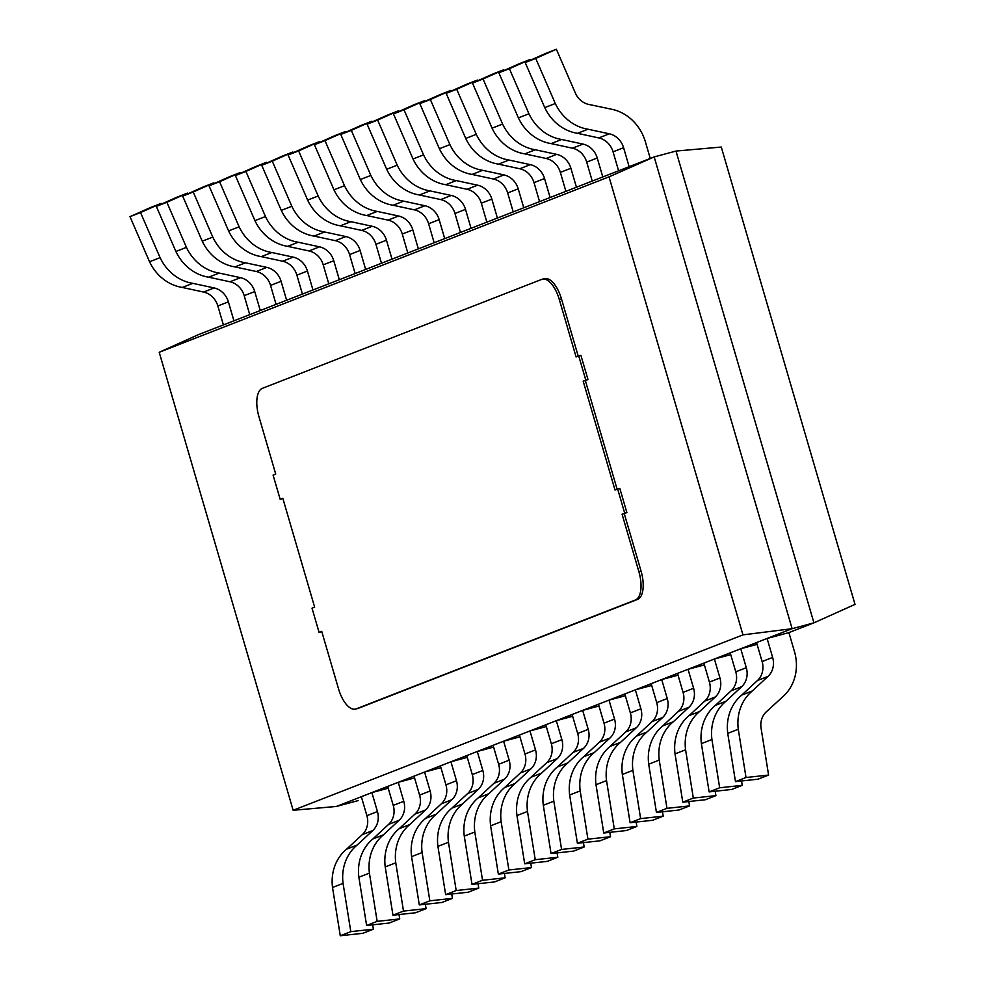 <?xml version="1.0" encoding="UTF-8"?>
<svg xmlns="http://www.w3.org/2000/svg" width="985" height="985" viewBox="0 0 985 985"><rect width="100%" height="100%" fill="white"/><g stroke="black" fill="none" stroke-linecap="round" stroke-linejoin="round"><path stroke-width="1.48" d="M358.121 800.608L336.316 806.469L792.125 628.701L813.93 622.84L675.981 151.062L813.93 622.84L788.899 632.604L794.476 651.639A44.153 39.474 -111.3 0 1 783.506 696.075L766.342 711.798A18.924 16.917 68.7 0 0 760.937 727.312L768.596 775.072L746.014 777.51L738.282 729.245A44.153 39.474 -111.3 0 1 752.306 690.965L768.005 676.412A18.924 16.917 68.7 0 0 772.646 657.426L767.093 638.465L788.899 632.604L813.93 622.84L855.017 604.384L721.279 147.048L675.981 151.062L654.175 156.923L198.354 334.678L159.213 352.273L609.025 176.857L742.961 634.869L293.148 810.286L159.213 352.273M293.148 810.286L336.316 806.469L792.125 628.701L654.175 156.923L609.025 176.857M198.354 334.678L654.175 156.923L792.125 628.701L742.961 634.869M585.804 380.124L583.169 381.146L615.009 490.025L617.644 488.991L624.712 513.185L622.077 514.219L638.883 571.682A25.228 11.254 75 0 1 635.423 599.976L356.139 708.892A25.228 11.254 75 0 1 355.61 709.065A25.228 11.254 75 0 1 338.52 688.811L321.713 631.348L319.078 632.382L312.011 608.188L314.646 607.154L282.806 498.287L280.171 499.309L273.091 475.115L275.726 474.093L258.932 416.63A25.228 11.254 75 0 1 262.392 388.324L541.676 279.408A25.228 11.254 75 0 1 542.206 279.235A25.228 11.254 75 0 1 559.295 299.489L576.09 356.952L578.724 355.93L585.804 380.124L587.983 379.533L585.349 380.567L617.115 489.2M578.724 355.93L580.904 355.339L587.983 379.533M542.206 279.235L544.385 278.656A25.228 11.254 75 0 1 561.475 298.911L578.207 356.127M280.171 499.309L282.88 498.521M319.078 632.382L321.787 631.594M622.077 514.219L624.256 513.628L641.063 571.091A25.228 11.254 75 0 1 637.603 599.397L358.318 708.313A25.228 11.254 75 0 1 357.789 708.486L355.61 709.065M624.712 513.185L626.891 512.606L624.256 513.628M617.644 488.991L619.824 488.412L626.891 512.606M583.169 381.146L585.349 380.567M161.454 204.104L161.134 203.378L150.594 207.49L129.983 216.663L140.523 212.551L160.087 257.639L149.548 261.751L129.983 216.663M161.134 203.378L140.523 212.551M160.087 257.639A44.153 39.474 68.7 0 0 192.826 283.348L182.287 287.448A44.153 39.474 -111.3 0 1 149.548 261.751M192.826 283.348L214.127 287.94A18.924 16.917 -111.3 0 1 228.385 301.853L233.925 320.815L223.386 324.927L217.845 305.953A18.924 16.917 68.7 0 0 203.587 292.052L182.287 287.448M372.675 924.817L373.377 929.2L350.808 931.638L343.063 883.373A44.153 39.474 -111.3 0 1 357.087 845.093L372.798 830.54A18.924 16.917 68.7 0 0 377.427 811.554L371.887 792.593L388.213 788.209M371.887 792.593L361.347 796.705L366.888 815.666A18.924 16.917 68.7 0 1 362.258 834.652L346.548 849.205L357.087 845.093M343.063 883.373L332.524 887.485A44.153 39.474 -111.3 0 1 346.548 849.205M350.808 931.638L340.268 935.75L332.524 887.485M373.377 929.2L362.837 933.312L340.268 935.75M187.803 193.836L187.482 193.097L176.943 197.209L156.332 206.382L166.871 202.27L186.436 247.358L175.896 251.471L156.332 206.382M187.482 193.097L166.871 202.27M186.436 247.358A44.153 39.474 68.7 0 0 219.162 273.067L208.623 277.179A44.153 39.474 -111.3 0 1 175.896 251.471M219.162 273.067L240.475 277.671A18.924 16.917 -111.3 0 1 254.733 291.572L260.274 310.534L249.734 314.646L244.194 295.685A18.924 16.917 68.7 0 0 229.936 281.772L208.623 277.179M399.023 914.548L399.725 918.919L377.156 921.369L369.412 873.104A44.153 39.474 -111.3 0 1 383.436 834.824L399.147 820.271A18.924 16.917 68.7 0 0 403.776 801.285L398.236 782.324L414.562 777.928M398.236 782.324L387.696 786.436L393.237 805.398A18.924 16.917 68.7 0 1 388.607 824.383L372.896 838.937L383.436 834.824M369.412 873.104L358.872 877.216A44.153 39.474 -111.3 0 1 372.896 838.937M377.156 921.369L366.617 925.469L358.872 877.216M399.725 918.919L389.186 923.031L366.617 925.469M214.151 183.555L213.831 182.828L203.292 186.941L182.681 196.113L193.22 192.001L212.785 237.089L202.245 241.19L182.681 196.113M213.831 182.828L193.22 192.001M212.785 237.089A44.153 39.474 68.7 0 0 245.511 262.798L234.972 266.898A44.153 39.474 -111.3 0 1 202.245 241.19M245.511 262.798L266.824 267.391A18.924 16.917 -111.3 0 1 281.082 281.304L286.623 300.265L276.083 304.377L270.543 285.404A18.924 16.917 68.7 0 0 256.285 271.503L234.972 266.898M425.372 904.267L426.074 908.65L403.505 911.088L395.761 862.823A44.153 39.474 -111.3 0 1 409.785 824.543L425.495 809.99A18.924 16.917 68.7 0 0 430.125 791.004L424.584 772.043L440.911 767.66M424.584 772.043L414.045 776.155L419.585 795.117A18.924 16.917 68.7 0 1 414.956 814.103L399.245 828.656L409.785 824.543M395.761 862.823L385.221 866.935A44.153 39.474 -111.3 0 1 399.245 828.656M403.505 911.088L392.966 915.2L385.221 866.935M426.074 908.65L415.535 912.763L392.966 915.2M240.5 173.286L240.18 172.547L229.64 176.66L209.029 185.833L219.569 181.72L239.133 226.809L228.594 230.921L209.029 185.833M240.18 172.547L219.569 181.72M239.133 226.809A44.153 39.474 68.7 0 0 271.86 252.517L261.32 256.629A44.153 39.474 -111.3 0 1 228.594 230.921M271.86 252.517L293.173 257.122A18.924 16.917 -111.3 0 1 307.418 271.023L312.971 289.984L302.432 294.096L296.879 275.135A18.924 16.917 68.7 0 0 282.633 261.222L261.32 256.629M451.721 893.998L452.423 898.369L429.842 900.819L422.109 852.554A44.153 39.474 -111.3 0 1 436.133 814.275L451.844 799.721A18.924 16.917 68.7 0 0 456.474 780.736L450.933 761.774L467.259 757.379M450.933 761.774L440.394 765.874L445.934 784.848A18.924 16.917 68.7 0 1 441.305 803.834L425.594 818.375L436.133 814.275M422.109 852.554L411.57 856.654A44.153 39.474 -111.3 0 1 425.594 818.375M429.842 900.819L419.302 904.919L411.57 856.654M452.423 898.369L441.883 902.482L419.302 904.919M266.849 163.005L266.529 162.279L255.989 166.391L235.378 175.564L245.918 171.452L265.47 216.54L254.93 220.64L235.378 175.564M266.529 162.279L245.918 171.452M265.47 216.54A44.153 39.474 68.7 0 0 298.209 242.236L287.669 246.349A44.153 39.474 -111.3 0 1 254.93 220.64M298.209 242.236L319.522 246.841A18.924 16.917 -111.3 0 1 333.767 260.742L339.32 279.715L328.781 283.815L323.228 264.854A18.924 16.917 68.7 0 0 308.982 250.953L287.669 246.349M478.07 883.717L478.772 888.101L456.19 890.538L448.458 842.274A44.153 39.474 -111.3 0 1 462.482 803.994L478.193 789.441A18.924 16.917 68.7 0 0 482.822 770.455L477.282 751.493L493.608 747.11M477.282 751.493L466.742 755.606L472.283 774.567A18.924 16.917 68.7 0 1 467.653 793.553L451.943 808.106L462.482 803.994M448.458 842.274L437.919 846.386A44.153 39.474 -111.3 0 1 451.943 808.106M456.19 890.538L445.651 894.651L437.919 846.386M478.772 888.101L468.232 892.213L445.651 894.651M293.185 152.737L292.877 151.998L282.338 156.11L261.727 165.283L272.266 161.171L291.819 206.259L281.279 210.371L261.727 165.283M292.877 151.998L272.266 161.171M291.819 206.259A44.153 39.474 68.7 0 0 324.558 231.968L314.018 236.08A44.153 39.474 -111.3 0 1 281.279 210.371M324.558 231.968L345.87 236.56A18.924 16.917 -111.3 0 1 360.116 250.473L365.669 269.434L355.129 273.547L349.577 254.586A18.924 16.917 68.7 0 0 335.331 240.672L314.018 236.08M504.418 873.449L505.12 877.82L482.539 880.27L474.807 832.005A44.153 39.474 -111.3 0 1 488.831 793.725L504.529 779.172A18.924 16.917 68.7 0 0 509.171 760.186L503.618 741.225L519.957 736.829M503.618 741.225L493.079 745.325L498.632 764.298A18.924 16.917 68.7 0 1 493.99 783.272L478.291 797.825L488.831 793.725M474.807 832.005L464.267 836.105A44.153 39.474 -111.3 0 1 478.291 797.825M482.539 880.27L472 884.37L464.267 836.105M505.12 877.82L494.581 881.932L472 884.37M319.534 142.456L319.226 141.729L308.687 145.842L288.076 155.002L298.615 150.902L318.167 195.99L307.628 200.09L288.076 155.002M319.226 141.729L298.615 150.902M318.167 195.99A44.153 39.474 68.7 0 0 350.906 221.687L340.367 225.799A44.153 39.474 -111.3 0 1 307.628 200.09M350.906 221.687L372.219 226.291A18.924 16.917 -111.3 0 1 386.465 240.192L392.018 259.166L381.478 263.266L375.925 244.305A18.924 16.917 68.7 0 0 361.68 230.404L340.367 225.799M530.767 863.168L531.469 867.551L508.888 869.989L501.143 821.724A44.153 39.474 -111.3 0 1 515.18 783.444L530.878 768.891A18.924 16.917 68.7 0 0 535.52 749.905L529.967 730.944L546.293 726.548M529.967 730.944L519.427 735.056L524.98 754.017A18.924 16.917 68.7 0 1 520.339 773.003L504.64 787.557L515.18 783.444M501.143 821.724L490.616 825.836A44.153 39.474 -111.3 0 1 504.64 787.557M508.888 869.989L498.348 874.101L490.616 825.836M531.469 867.551L520.93 871.663L498.348 874.101M345.883 132.175L345.575 131.448L335.035 135.561L314.424 144.733L324.964 140.621L344.516 185.709L333.977 189.822L314.424 144.733M345.575 131.448L324.964 140.621M344.516 185.709A44.153 39.474 68.7 0 0 377.255 211.418L366.715 215.53A44.153 39.474 -111.3 0 1 333.977 189.822M377.255 211.418L398.568 216.01A18.924 16.917 -111.3 0 1 412.813 229.924L418.354 248.885L407.815 252.997L402.274 234.036A18.924 16.917 68.7 0 0 388.028 220.123L366.715 215.53M557.116 852.887L557.818 857.27L535.237 859.708L527.492 811.455A44.153 39.474 -111.3 0 1 541.516 773.176L557.227 758.622A18.924 16.917 68.7 0 0 561.869 739.636L556.316 720.675L572.642 716.28M556.316 720.675L545.776 724.775L551.329 743.749A18.924 16.917 68.7 0 1 546.687 762.722L530.977 777.276L541.516 773.176M527.492 811.455L516.953 815.555A44.153 39.474 -111.3 0 1 530.977 777.276M535.237 859.708L524.697 863.82L516.953 815.555M557.818 857.27L547.278 861.383L524.697 863.82M372.231 121.906L371.911 121.18L361.384 125.292L340.773 134.452L351.313 130.352L370.865 175.428L360.325 179.541L340.773 134.452M371.911 121.18L351.313 130.352M370.865 175.428A44.153 39.474 68.7 0 0 403.604 201.137L393.064 205.249A44.153 39.474 -111.3 0 1 360.325 179.541M403.604 201.137L424.904 205.742A18.924 16.917 -111.3 0 1 439.162 219.643L444.703 238.616L434.163 242.716L428.623 223.755A18.924 16.917 68.7 0 0 414.365 209.854L393.064 205.249M583.465 842.618L584.167 847.001L561.585 849.439L553.841 801.174A44.153 39.474 -111.3 0 1 567.865 762.895L583.576 748.341A18.924 16.917 68.7 0 0 588.217 729.356L582.664 710.394L598.991 705.999M582.664 710.394L572.125 714.507L577.678 733.468A18.924 16.917 68.7 0 1 573.036 752.454L557.325 767.007L567.865 762.895M553.841 801.174L543.301 805.287A44.153 39.474 -111.3 0 1 557.325 767.007M561.585 849.439L551.046 853.552L543.301 805.287M584.167 847.001L573.627 851.102L551.046 853.552M398.58 111.625L398.26 110.899L387.721 115.011L367.122 124.184L377.649 120.071L397.214 165.16L386.674 169.272L367.122 124.184M398.26 110.899L377.649 120.071M397.214 165.16A44.153 39.474 68.7 0 0 429.952 190.868L419.413 194.981A44.153 39.474 -111.3 0 1 386.674 169.272M429.952 190.868L451.253 195.461A18.924 16.917 -111.3 0 1 465.511 209.374L471.052 228.335L460.512 232.448L454.971 213.486A18.924 16.917 68.7 0 0 440.714 199.573L419.413 194.981M609.801 832.337L610.515 836.721L587.934 839.158L580.19 790.893A44.153 39.474 -111.3 0 1 594.214 752.614L609.924 738.073A18.924 16.917 68.7 0 0 614.554 719.087L609.013 700.113L625.34 695.73M609.013 700.113L598.474 704.226L604.014 723.187A18.924 16.917 68.7 0 1 599.385 742.173L583.674 756.726L594.214 752.614M580.19 790.893L569.65 795.006A44.153 39.474 -111.3 0 1 583.674 756.726M587.934 839.158L577.395 843.271L569.65 795.006M610.515 836.721L599.976 840.833L577.395 843.271M424.929 101.356L424.609 100.63L414.069 104.73L393.458 113.903L403.998 109.803L423.562 154.879L413.023 158.991L393.458 113.903M424.609 100.63L403.998 109.803M423.562 154.879A44.153 39.474 68.7 0 0 456.301 180.587L445.762 184.7A44.153 39.474 -111.3 0 1 413.023 158.991M456.301 180.587L477.602 185.192A18.924 16.917 -111.3 0 1 491.86 199.093L497.4 218.054L486.861 222.167L481.32 203.205A18.924 16.917 68.7 0 0 467.062 189.305L445.762 184.7M636.15 822.069L636.852 826.452L614.283 828.89L606.538 780.625A44.153 39.474 -111.3 0 1 620.562 742.345L636.273 727.792A18.924 16.917 68.7 0 0 640.903 708.806L635.362 689.845L651.688 685.449M635.362 689.845L624.822 693.957L630.363 712.918A18.924 16.917 68.7 0 1 625.734 731.904L610.023 746.458L620.562 742.345M606.538 780.625L595.999 784.737A44.153 39.474 -111.3 0 1 610.023 746.458M614.283 828.89L603.743 833.002L595.999 784.737M636.852 826.452L626.312 830.552L603.743 833.002M451.278 91.076L450.958 90.349L440.418 94.462L419.807 103.634L430.346 99.522L449.911 144.61L439.372 148.723L419.807 103.634M450.958 90.349L430.346 99.522M449.911 144.61A44.153 39.474 68.7 0 0 482.638 170.319L472.098 174.431A44.153 39.474 -111.3 0 1 439.372 148.723M482.638 170.319L503.951 174.911A18.924 16.917 -111.3 0 1 518.208 188.825L523.749 207.786L513.21 211.898L507.669 192.937A18.924 16.917 68.7 0 0 493.411 179.024L472.098 174.431M662.499 811.788L663.2 816.171L640.632 818.609L632.887 770.344A44.153 39.474 -111.3 0 1 646.911 732.064L662.622 717.511A18.924 16.917 68.7 0 0 667.251 698.537L661.711 679.564L678.037 675.181M661.711 679.564L651.171 683.676L656.712 702.637A18.924 16.917 68.7 0 1 652.082 721.623L636.372 736.177L646.911 732.064M632.887 770.344L622.348 774.456A44.153 39.474 -111.3 0 1 636.372 736.177M640.632 818.609L630.092 822.721L622.348 774.456M663.2 816.171L652.661 820.283L630.092 822.721M477.627 80.807L477.306 80.081L466.767 84.181L446.156 93.353L456.695 89.241L476.26 134.329L465.72 138.442L446.156 93.353M477.306 80.081L456.695 89.241M476.26 134.329A44.153 39.474 68.7 0 0 508.986 160.038L498.447 164.15A44.153 39.474 -111.3 0 1 465.72 138.442M508.986 160.038L530.299 164.643A18.924 16.917 -111.3 0 1 544.557 178.544L550.098 197.505L539.558 201.617L534.018 182.656A18.924 16.917 68.7 0 0 519.76 168.755L498.447 164.15M688.847 801.519L689.549 805.902L666.968 808.34L659.236 760.075A44.153 39.474 -111.3 0 1 673.26 721.796L688.971 707.242A18.924 16.917 68.7 0 0 693.6 688.256L688.059 669.295L704.386 664.9M688.059 669.295L677.52 673.408L683.061 692.369A18.924 16.917 68.7 0 1 678.431 711.355L662.72 725.908L673.26 721.796M659.236 760.075L648.696 764.188A44.153 39.474 -111.3 0 1 662.72 725.908M666.968 808.34L656.441 812.453L648.696 764.188M689.549 805.902L679.01 810.002L656.441 812.453M503.975 70.526L503.655 69.8L493.116 73.912L472.504 83.085L483.044 78.972L502.596 124.061L492.069 128.173L472.504 83.085M503.655 69.8L483.044 78.972M502.596 124.061A44.153 39.474 68.7 0 0 535.335 149.769L524.796 153.869A44.153 39.474 -111.3 0 1 492.069 128.173M535.335 149.769L556.648 154.362A18.924 16.917 -111.3 0 1 570.894 168.275L576.447 187.236L565.907 191.349L560.354 172.375A18.924 16.917 68.7 0 0 546.109 158.474L524.796 153.869M715.196 791.238L715.898 795.621L693.317 798.059L685.585 749.794A44.153 39.474 -111.3 0 1 699.609 711.515L715.319 696.961A18.924 16.917 68.7 0 0 719.949 677.988L714.408 659.014L730.735 654.631M714.408 659.014L703.869 663.127L709.409 682.088A18.924 16.917 68.7 0 1 704.78 701.074L689.069 715.627L699.609 711.515M685.585 749.794L675.045 753.907A44.153 39.474 -111.3 0 1 689.069 715.627M693.317 798.059L682.777 802.172L675.045 753.907M715.898 795.621L705.358 799.734L682.777 802.172M530.324 60.257L530.004 59.531L519.464 63.631L498.853 72.804L509.393 68.691L528.945 113.78L518.405 117.892L498.853 72.804M530.004 59.531L509.393 68.691M528.945 113.78A44.153 39.474 68.7 0 0 561.684 139.488L551.144 143.601A44.153 39.474 -111.3 0 1 518.405 117.892M561.684 139.488L582.997 144.093A18.924 16.917 -111.3 0 1 597.242 157.994L602.795 176.955L592.256 181.068L586.703 162.106A18.924 16.917 68.7 0 0 572.457 148.193L551.144 143.601M741.545 780.97L742.247 785.341L719.666 787.791L711.933 739.526A44.153 39.474 -111.3 0 1 725.957 701.246L741.668 686.693A18.924 16.917 68.7 0 0 746.298 667.707L740.757 648.746L757.083 644.35M740.757 648.746L730.217 652.858L735.758 671.819A18.924 16.917 68.7 0 1 731.129 690.805L715.418 705.358L725.957 701.246M711.933 739.526L701.394 743.638A44.153 39.474 -111.3 0 1 715.418 705.358M719.666 787.791L709.126 791.903L701.394 743.638M742.247 785.341L731.707 789.453L709.126 791.903M650.248 158.45L645.384 141.791A44.153 39.474 68.7 0 0 611.919 109.298L588.735 104.422A18.924 16.917 -111.3 0 1 575.708 93.858L556.353 49.25L545.813 53.362L525.202 62.535L535.741 58.423L555.294 103.511L544.754 107.624L525.202 62.535M556.353 49.25L535.741 58.423M555.294 103.511A44.153 39.474 68.7 0 0 588.033 129.22L577.493 133.32A44.153 39.474 -111.3 0 1 544.754 107.624M588.033 129.22L609.346 133.812A18.924 16.917 -111.3 0 1 623.591 147.725L629.144 166.687L618.605 170.799L613.052 151.825A18.924 16.917 68.7 0 0 598.806 137.925L577.493 133.32M767.093 638.465L756.554 642.577L762.107 661.538A18.924 16.917 68.7 0 1 757.465 680.524L741.767 695.078L752.306 690.965M738.282 729.245L727.743 733.357A44.153 39.474 -111.3 0 1 741.767 695.078M746.014 777.51L735.475 781.622L727.743 733.357M768.596 775.072L758.056 779.184L735.475 781.622M559.295 299.489L561.475 298.911M356.139 708.892L358.318 708.313M635.423 599.976L637.603 599.397M638.883 571.682L641.063 571.091M214.127 287.94L203.587 292.052M228.385 301.853L217.845 305.953M377.427 811.554L366.888 815.666M372.798 830.54L362.258 834.652M240.475 277.671L229.936 281.772M254.733 291.572L244.194 295.685M403.776 801.285L393.237 805.398M399.147 820.271L388.607 824.383M266.824 267.391L256.285 271.503M281.082 281.304L270.543 285.404M430.125 791.004L419.585 795.117M425.495 809.99L414.956 814.103M293.173 257.122L282.633 261.222M307.418 271.023L296.879 275.135M456.474 780.736L445.934 784.848M451.844 799.721L441.305 803.834M319.522 246.841L308.982 250.953M333.767 260.742L323.228 264.854M482.822 770.455L472.283 774.567M478.193 789.441L467.653 793.553M345.87 236.56L335.331 240.672M360.116 250.473L349.577 254.586M509.171 760.186L498.632 764.298M504.529 779.172L493.99 783.272M372.219 226.291L361.68 230.404M386.465 240.192L375.925 244.305M535.52 749.905L524.98 754.017M530.878 768.891L520.339 773.003M398.568 216.01L388.028 220.123M412.813 229.924L402.274 234.036M561.869 739.636L551.329 743.749M557.227 758.622L546.687 762.722M424.904 205.742L414.365 209.854M439.162 219.643L428.623 223.755M588.217 729.356L577.678 733.468M583.576 748.341L573.036 752.454M451.253 195.461L440.714 199.573M465.511 209.374L454.971 213.486M614.554 719.087L604.014 723.187M609.924 738.073L599.385 742.173M477.602 185.192L467.062 189.305M491.86 199.093L481.32 203.205M640.903 708.806L630.363 712.918M636.273 727.792L625.734 731.904M503.951 174.911L493.411 179.024M518.208 188.825L507.669 192.937M667.251 698.537L656.712 702.637M662.622 717.511L652.082 721.623M530.299 164.643L519.76 168.755M544.557 178.544L534.018 182.656M693.6 688.256L683.061 692.369M688.971 707.242L678.431 711.355M556.648 154.362L546.109 158.474M570.894 168.275L560.354 172.375M719.949 677.988L709.409 682.088M715.319 696.961L704.78 701.074M582.997 144.093L572.457 148.193M597.242 157.994L586.703 162.106M746.298 667.707L735.758 671.819M741.668 686.693L731.129 690.805M609.346 133.812L598.806 137.925M623.591 147.725L613.052 151.825M772.646 657.426L762.107 661.538M768.005 676.412L757.465 680.524"/></g></svg>
